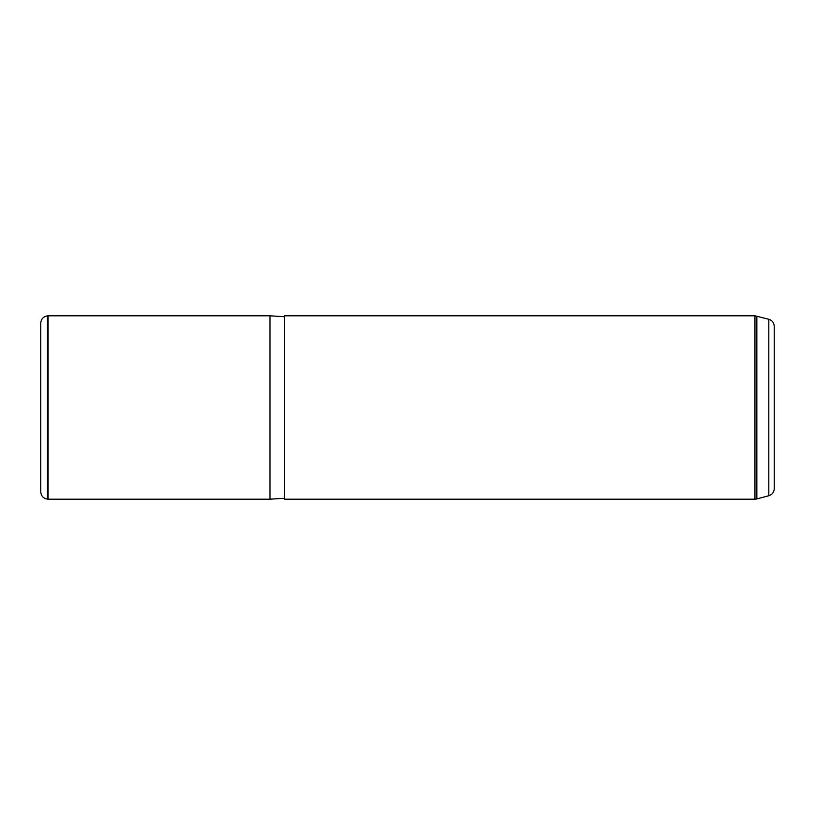 <?xml version="1.0" encoding="UTF-8"?>
<svg xmlns="http://www.w3.org/2000/svg" width="815" height="815" viewBox="0 0 815 815"><rect width="100%" height="100%" fill="white"/><g stroke="black" fill="none" stroke-linecap="round" stroke-linejoin="round"><path stroke-width="1.22" d="M774.25 384.639L774.25 326.357C774.036 322.771 772.223 320.407 768.81 319.266L754.945 315.812L284.639 315.812L284.639 499.188L754.945 499.188L754.945 315.812M40.75 455.178L40.75 359.822M47.443 499.137C43.327 498.423 41.096 495.989 40.75 491.822L40.75 323.178C41.096 319.011 43.327 316.577 47.443 315.863L48.085 315.812L48.085 499.188L47.443 499.137L47.443 315.863M284.639 498.271L269.969 499.188L269.969 315.812L48.085 315.812M768.81 319.266L768.81 495.734C772.223 494.593 774.036 492.229 774.25 488.643L774.25 368.594M768.81 495.734L756.85 498.933L756.85 316.067M269.969 499.188L48.085 499.188M284.639 316.729L269.969 315.812M756.85 498.933L754.945 499.188"/></g></svg>

